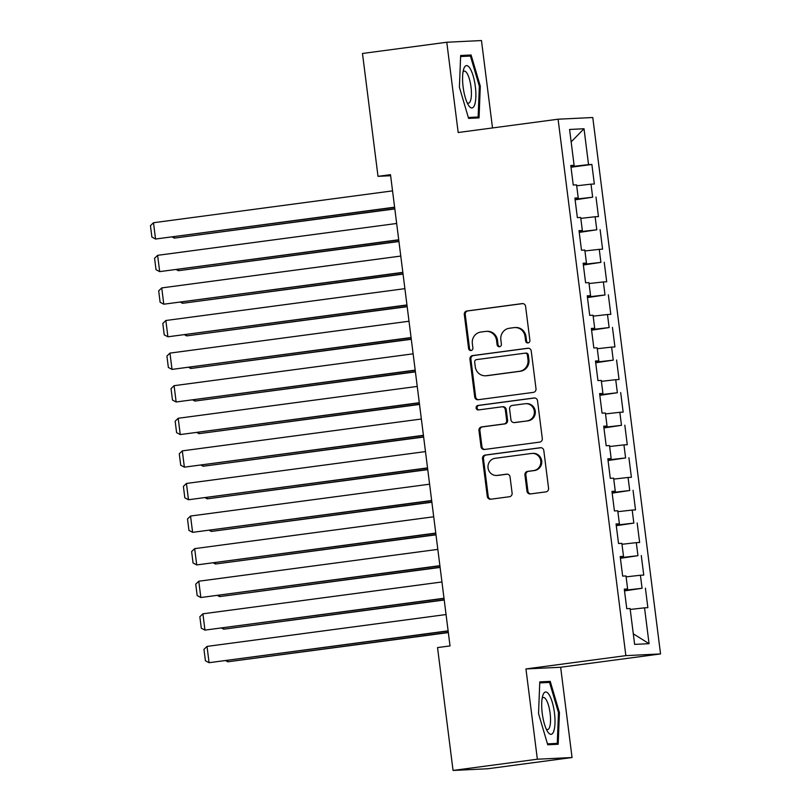 <?xml version="1.0" encoding="UTF-8"?>
<svg xmlns="http://www.w3.org/2000/svg" width="811" height="811" viewBox="0 0 811 811"><rect width="100%" height="100%" fill="white"/><g stroke="black" fill="none" stroke-linecap="round" stroke-linejoin="round"><path stroke-width="1.22" d="M528.032 342.921A2.261 2.159 -92.8 0 0 529.897 340.397L525.599 306.406A3.224 3.092 -92.8 0 0 522.132 303.608L466.974 310.968A3.224 3.092 -92.8 0 0 464.308 314.567L468.606 348.558A2.261 2.159 -92.8 0 0 471.029 350.514A2.261 2.159 -92.8 0 0 472.894 347.99L472.337 343.59A10.32 9.894 -92.8 0 1 480.852 332.044L485.444 331.435A10.32 9.894 -92.8 0 1 496.545 340.367L497.102 344.766A2.261 2.159 -92.8 0 0 499.535 346.713A2.261 2.159 -92.8 0 0 501.391 344.188L500.843 339.789A10.32 9.894 -92.8 0 1 509.349 328.252L513.951 327.634A10.32 9.894 -92.8 0 1 525.052 336.565L525.609 340.965A2.261 2.159 -92.8 0 0 528.032 342.921M526.968 491.142A3.224 3.092 -92.8 0 0 530.435 493.929L545.915 491.871A3.224 3.092 -92.8 0 0 548.571 488.263L543.806 450.51A3.224 3.092 -92.8 0 0 540.339 447.723L485.171 455.072A3.224 3.092 -92.8 0 0 482.515 458.681L487.279 496.433A3.224 3.092 -92.8 0 0 490.756 499.221L509.45 496.727A3.224 3.092 -92.8 0 0 512.106 493.118L510.068 476.969A3.224 3.092 -92.8 0 0 506.601 474.171L497.325 475.408A8.627 8.272 -92.8 0 1 488.009 467.602A8.627 8.272 -92.8 0 1 495.166 458.296L531.479 453.461A8.627 8.272 -92.8 0 1 540.795 461.266A8.627 8.272 -92.8 0 1 533.638 470.573L527.586 471.384A3.224 3.092 -92.8 0 0 524.93 474.982L526.968 491.142L527.91 491.091A3.224 3.092 -92.8 0 0 530.698 493.899M537.358 759.218L572.049 757.525L560.644 667.25L525.954 668.943L537.358 759.218L453.055 770.45L437.534 647.583L450.024 645.921L390.496 174.669L378.007 176.342L390.628 175.723M525.954 668.943L625.859 655.633L558.09 119.207L592.78 117.514L660.549 653.94L625.859 655.633M492.51 127.945L481.47 40.55L446.78 42.243L458.185 132.517L558.09 119.207M446.78 42.243L362.487 53.475L378.007 176.342M533.344 392.382A3.224 3.092 -92.8 0 0 536.01 388.773L531.235 351.031A3.224 3.092 -92.8 0 0 527.768 348.233L472.61 355.593A3.224 3.092 -92.8 0 0 469.944 359.192L474.719 396.944A3.224 3.092 -92.8 0 0 478.186 399.732L533.344 392.382M537.521 400.776L542.295 438.518A3.224 3.092 -92.8 0 1 539.629 442.127L484.471 449.476A3.224 3.092 -92.8 0 1 481.004 446.689L478.956 430.529A3.224 3.092 -92.8 0 1 481.622 426.921L503.986 423.94A3.224 3.092 -92.8 0 0 506.652 420.331L505.294 409.616A3.224 3.092 -92.8 0 0 501.827 406.828L478.541 409.93A2.261 2.159 -92.8 0 1 476.098 407.892A2.261 2.159 -92.8 0 1 477.973 405.449L534.054 397.978A3.224 3.092 -92.8 0 1 537.521 400.776M571.005 167.228L591.878 164.451L588.543 164.613L584.021 128.756L569.575 129.466L574.107 165.312L570.782 165.474L573.245 185.03L576.58 184.867L578.223 197.904L574.898 198.066L577.361 217.622L580.696 217.46L582.339 230.496L579.013 230.659L581.487 250.204L584.812 250.041L586.454 263.078L583.129 263.24L585.603 282.796L588.928 282.633L590.57 295.67L587.245 295.833L589.719 315.388L593.044 315.226L594.696 328.262L591.361 328.425L593.834 347.98L597.16 347.818L598.812 360.854L595.477 361.017L597.95 380.572L601.275 380.41L602.928 393.436L599.603 393.599L602.066 413.154L605.401 412.992L607.044 426.028L603.719 426.191L606.182 445.746L609.517 445.584L611.159 458.62L607.834 458.783L610.298 478.338L613.633 478.176L615.275 491.213L611.95 491.375L614.424 510.93L617.749 510.768L619.391 523.805L616.066 523.967L618.54 543.512L621.865 543.35L623.507 556.387L620.182 556.549L622.655 576.104L625.98 575.942L627.633 588.979L624.298 589.141L626.771 608.696L630.096 608.534L634.628 644.38L649.064 643.681L633.29 633.807M591.878 164.451L594.341 183.996L591.016 184.158L592.659 197.195L575.04 199.232M575.121 199.82L592.659 197.195M595.994 197.032L598.457 216.588L595.132 216.75L596.784 229.787L579.155 231.814M579.236 232.402L596.784 229.787M600.11 229.625L602.583 249.18L599.248 249.342L600.9 262.379L583.281 264.406M583.352 264.994L600.9 262.379M604.225 262.217L606.699 281.772L603.364 281.934L605.016 294.971L587.397 296.998M587.468 297.586L605.016 294.971M608.341 294.809L610.815 314.364L607.48 314.526L609.132 327.553L591.513 329.59M591.584 330.178L609.132 327.553M612.457 327.391L614.931 346.946L611.606 347.108L613.248 360.145L595.629 362.182M595.7 362.77L613.248 360.145M616.573 359.983L619.046 379.538L615.721 379.7L617.364 392.737L599.745 394.764M599.816 395.352L617.364 392.737M620.689 392.575L623.162 412.13L619.837 412.292L621.479 425.329L603.86 427.356M603.931 427.944L621.479 425.329M624.815 425.167L627.278 444.722L623.953 444.884L625.595 457.921L607.976 459.949M608.057 460.536L625.595 457.921M628.93 457.759L631.394 477.304L628.069 477.466L629.721 490.503L612.092 492.541M612.173 493.129L629.721 490.503M633.046 490.341L635.52 509.896L632.185 510.058L633.837 523.095L616.218 525.122M616.289 525.71L633.837 523.095M637.162 522.933L639.636 542.488L636.3 542.65L637.953 555.687L620.334 557.715M620.405 558.303L637.953 555.687M641.278 555.525L643.752 575.08L640.416 575.242L642.069 588.279L624.45 590.307M624.521 590.895L642.069 588.279M645.394 588.117L647.867 607.672L644.542 607.834L649.064 643.681M627.633 588.979L624.348 589.536M644.542 607.834L630.218 609.456M623.507 556.387L620.233 556.944M625.828 590.124L625.727 589.303M640.416 575.242L626.102 576.864M619.391 523.805L616.117 524.352M621.713 557.532L621.611 556.711M636.3 542.65L621.986 544.282M615.275 491.213L612.001 491.77M617.597 524.94L617.495 524.119M632.185 510.058L617.86 511.69M611.159 458.62L607.885 459.178M613.481 492.358L613.369 491.537M628.069 477.466L613.745 479.098M607.044 426.028L603.769 426.586M609.365 459.766L609.254 458.945M623.953 444.884L609.629 446.506M602.928 393.436L599.643 393.994M605.239 427.174L605.138 426.353M619.837 412.292L605.513 413.924M598.812 360.854L595.527 361.402M601.123 394.582L601.022 393.761M615.721 379.7L601.397 381.332M594.696 328.262L591.412 328.82M597.008 361.99L596.906 361.169M611.606 347.108L597.281 348.74M590.57 295.67L587.296 296.228M592.892 329.408L592.79 328.587M607.48 314.526L593.165 316.148M586.454 263.078L583.18 263.636M588.776 296.816L588.674 295.995M603.364 281.934L589.05 283.556M582.339 230.496L579.064 231.044M584.66 264.224L584.559 263.403M599.248 249.342L584.924 250.974M578.223 197.904L574.948 198.462M580.544 231.632L580.433 230.811M595.132 216.75L580.808 218.382M574.107 165.312L570.832 165.87M576.428 199.05L576.317 198.229M591.016 184.158L576.692 185.79M453.055 770.45L487.756 768.757L572.049 757.525M560.644 667.25L660.549 653.94M588.543 164.613L570.924 166.64M572.302 166.458L572.201 165.637M584.021 128.756L571.147 141.884M479.048 117.889L480.294 86.189L471.1 54.996L460.658 55.503L459.401 87.203L468.596 118.396L479.048 117.889M550.233 681.372L539.781 681.879L538.534 713.579L547.729 744.772L558.181 744.265L559.428 712.565L550.233 681.372L539.751 682.761M528.326 342.86A2.261 2.159 -92.8 0 1 526.542 340.914L525.984 336.524A10.32 9.894 -92.8 0 0 515.674 327.522L514.742 327.563M486.235 331.364L487.178 331.314A10.32 9.894 -92.8 0 1 497.488 340.316L498.045 344.716A2.261 2.159 -92.8 0 0 499.829 346.652M522.811 303.598L467.906 310.917A3.224 3.092 -92.8 0 0 465.25 314.526L469.539 348.517A2.261 2.159 -92.8 0 0 471.323 350.453M528.448 348.223L473.543 355.542A3.224 3.092 -92.8 0 0 470.887 359.151L475.651 396.893A3.224 3.092 -92.8 0 0 478.439 399.701M527.393 355.117A2.261 2.159 -92.8 0 0 524.96 353.17L476.544 359.618A2.261 2.159 -92.8 0 0 474.678 362.142L475.266 366.785A10.32 9.894 -92.8 0 0 486.367 375.706L519.466 371.296A10.32 9.894 -92.8 0 0 527.981 359.76L527.393 355.117L528.326 355.076A2.261 2.159 -92.8 0 0 526.075 353.099L525.133 353.15M485.576 375.787L486.519 375.736A10.32 9.894 -92.8 0 0 487.31 375.665L486.367 375.706M528.326 355.076L528.914 359.709A10.32 9.894 -92.8 0 1 520.398 371.256L487.31 375.665M502.08 406.808L503.013 406.757A3.224 3.092 -92.8 0 1 506.236 409.575L507.585 420.291A3.224 3.092 -92.8 0 1 504.929 423.9L482.555 426.88A3.224 3.092 -92.8 0 0 479.899 430.489L481.937 446.638A3.224 3.092 -92.8 0 0 484.725 449.446M534.733 397.968L478.906 405.409A2.261 2.159 -92.8 0 0 478.906 409.879M527.201 420.848A8.627 8.272 -92.8 0 0 534.358 411.542A8.627 8.272 -92.8 0 0 525.041 403.736L512.248 405.439A3.224 3.092 -92.8 0 0 509.592 409.048L510.94 419.763A3.224 3.092 -92.8 0 0 514.407 422.551L528.143 420.808A8.627 8.272 -92.8 0 0 535.301 411.501A8.627 8.272 -92.8 0 0 526.643 403.635L525.7 403.675M514.164 422.582L515.097 422.531A3.224 3.092 -92.8 0 0 515.35 422.511L514.407 422.551M528.143 420.808L515.35 422.511M532.138 453.4L533.08 453.349A8.627 8.272 -92.8 0 1 541.738 461.226A8.627 8.272 -92.8 0 1 534.581 470.522L528.529 471.333A3.224 3.092 -92.8 0 0 525.863 474.942L527.91 491.091M496.667 475.469L497.599 475.428A8.627 8.272 -92.8 0 0 498.268 475.368L497.325 475.408M507.28 474.161L498.268 475.368M541.018 447.713L486.113 455.032A3.224 3.092 -92.8 0 0 483.457 458.641L488.222 496.383A3.224 3.092 -92.8 0 0 491.01 499.181M479.352 86.311L480.294 86.189M460.618 56.385L471.1 54.996M539.741 682.913L549.564 682.436L558.475 712.666L559.428 712.565M394.795 208.731L174.304 238.12L394.825 208.934M174.132 236.751L174.304 238.12L172.216 237.005M394.602 207.18L155.55 239.032L394.622 207.373M392.544 190.879L153.492 222.731L155.55 239.032L151.89 237.096L150.451 225.681L153.492 222.731M398.911 241.323L178.42 270.702L398.941 241.516M178.248 269.343L178.42 270.702L176.332 269.597M403.037 273.915L182.536 303.294L403.057 274.108M182.363 301.935L182.536 303.294L180.447 302.189M398.718 239.762L159.676 271.624L398.738 239.965M396.66 223.471L157.618 255.323L159.676 271.624L156.006 269.678L154.566 258.273L157.618 255.323M402.834 272.354L163.792 304.206L402.864 272.547M400.776 256.063L161.734 287.915L163.792 304.206L160.122 302.27L158.682 290.865L161.734 287.915M474.587 104.974A21.36 6.082 82.4 0 0 473.168 75.93A21.36 6.082 82.4 0 0 463.862 68.58A21.36 6.082 82.4 0 0 463.71 69.036A21.36 6.082 82.4 0 0 468.545 105.349A21.36 6.082 82.4 0 0 474.587 104.974M467.126 102.693A16.169 4.602 82.4 0 0 468.515 103.19A16.169 4.602 82.4 0 0 470.441 100.939A16.169 4.602 82.4 0 0 470.279 82.6A16.169 4.602 82.4 0 0 464.247 71.125A16.169 4.602 82.4 0 0 463.03 71.966M460.607 56.537L470.441 56.06L479.352 86.28L478.135 117.007L468.332 117.483M468.565 118.274L478.135 117.007M553.72 731.35A21.36 6.082 82.4 0 0 552.291 702.306A21.36 6.082 82.4 0 0 542.995 694.956A21.36 6.082 82.4 0 0 542.833 695.412A21.36 6.082 82.4 0 0 547.668 731.725A21.36 6.082 82.4 0 0 553.72 731.35M546.249 729.069A16.169 4.602 82.4 0 0 547.648 729.565A16.169 4.602 82.4 0 0 549.574 727.315A16.169 4.602 82.4 0 0 549.402 708.986A16.169 4.602 82.4 0 0 543.37 697.511A16.169 4.602 82.4 0 0 542.164 698.342M558.475 712.666L557.269 743.383L547.455 743.859M547.689 744.66L557.269 743.383M407.152 306.507L186.662 335.886L407.173 306.7M186.489 334.517L186.662 335.886L184.563 334.781M411.268 339.089L190.778 368.478L411.289 339.292M190.605 367.109L190.778 368.478L188.679 367.363M406.95 304.946L167.907 336.798L406.98 305.139M404.892 288.655L165.849 320.507L167.907 336.798L164.238 334.862L162.798 323.457L165.849 320.507M411.065 337.538L172.023 369.39L411.096 337.731M409.008 321.237L169.965 353.099L172.023 369.39L168.353 367.454L166.914 356.049L169.965 353.099M415.384 371.681L194.893 401.06L415.404 371.874M194.721 399.701L194.893 401.06L192.795 399.955M415.181 370.13L176.139 401.982L415.212 370.323M413.123 353.829L174.081 385.681L176.139 401.982L172.479 400.046L171.03 388.631L174.081 385.681M419.5 404.273L199.009 433.652L419.52 404.466M198.837 432.293L199.009 433.652L196.911 432.547M419.307 402.712L180.255 434.564L419.328 402.915M417.249 386.421L178.197 418.273L180.255 434.564L176.595 432.628L175.156 421.223L178.197 418.273M423.616 436.865L203.125 466.244L423.646 437.058M202.953 464.885L203.125 466.244L201.027 465.139M427.732 469.457L207.241 498.836L427.762 469.65M207.069 497.467L207.241 498.836L205.153 497.731M431.847 502.039L211.357 531.428L431.878 502.242M211.184 530.059L211.357 531.428L209.268 530.313M435.963 534.631L215.473 564.01L435.994 534.824M215.3 562.652L215.473 564.01L213.384 562.905M440.089 567.224L219.599 596.602L440.109 567.416M219.426 595.244L219.599 596.602L217.5 595.497M444.205 599.816L223.714 629.194L444.225 600.008M223.542 627.826L223.714 629.194L221.616 628.089M448.321 632.398L227.83 661.786L448.341 632.6M227.658 660.418L227.83 661.786L225.732 660.671M423.423 435.304L184.371 467.156L423.443 435.497M421.365 419.013L182.313 450.865L184.371 467.156L180.711 465.22L179.272 453.815L182.313 450.865M427.539 467.896L188.487 499.748L427.559 468.089M425.481 451.595L186.429 483.457L188.487 499.748L184.827 497.812L183.387 486.407L186.429 483.457M431.655 500.488L192.612 532.34L431.675 500.681M429.597 484.187L190.544 516.039L192.612 532.34L188.943 530.404L187.503 518.989L190.544 516.039M435.771 533.07L196.728 564.932L435.791 533.273M433.713 516.779L194.67 548.631L196.728 564.932L193.059 562.986L191.619 551.581L194.67 548.631M439.886 565.662L200.844 597.514L439.917 565.855M437.828 549.371L198.786 581.223L200.844 597.514L197.174 595.578L195.735 584.173L198.786 581.223M444.002 598.254L204.96 630.106L444.033 598.447M441.944 581.963L202.902 613.815L204.96 630.106L201.29 628.17L199.851 616.765L202.902 613.815M448.118 630.846L209.076 662.699L448.148 631.039M446.06 614.545L207.018 646.408L209.076 662.699L205.416 660.762L203.966 649.358L207.018 646.408M525.984 336.524L525.052 336.565M498.045 344.716L497.102 344.766M497.488 340.316L496.545 340.367M469.539 348.517L468.606 348.558M465.25 314.526L464.308 314.567M467.906 310.917L466.974 310.968M526.542 340.914L525.609 340.965M475.651 396.893L474.719 396.944M470.887 359.151L469.944 359.192M473.543 355.542L472.61 355.593M520.398 371.256L519.466 371.296M528.914 359.709L527.981 359.76M481.937 446.638L481.004 446.689M479.899 430.489L478.956 430.529M482.555 426.88L481.622 426.921M504.929 423.9L503.986 423.94M507.585 420.291L506.652 420.331M506.236 409.575L505.294 409.616M478.906 405.409L477.973 405.449M525.863 474.942L524.93 474.982M528.529 471.333L527.586 471.384M534.581 470.522L533.638 470.573M488.222 496.383L487.279 496.433M483.457 458.641L482.515 458.681M486.113 455.032L485.171 455.072"/></g></svg>
